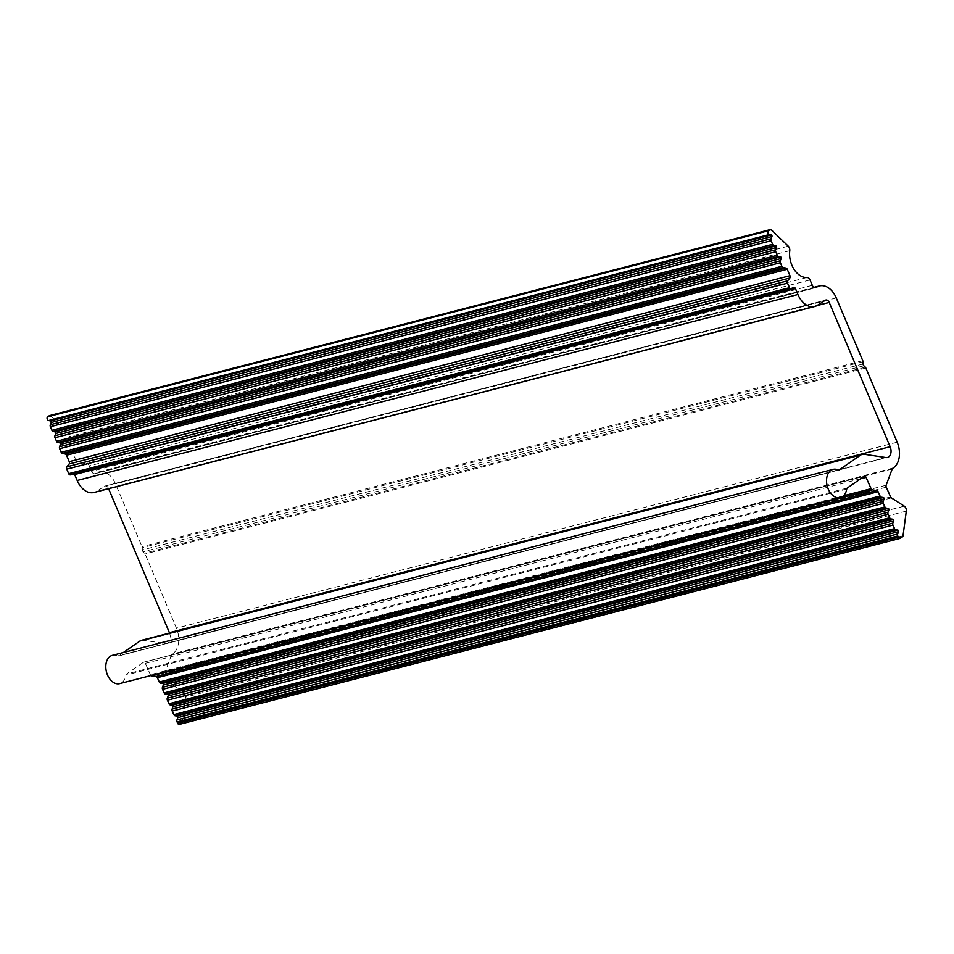<?xml version="1.0" encoding="UTF-8"?>
<svg xmlns="http://www.w3.org/2000/svg" width="954" height="954" viewBox="0 0 954 954"><rect width="100%" height="100%" fill="white"/><g stroke="black" fill="none" stroke-linecap="round" stroke-linejoin="round"><path stroke-width="0.72" stroke-dasharray="4.77 3.58" d="M49.894 415.55A2.015 1.359 -104.5 0 1 50.729 415.968L67.519 432.138A4.031 2.707 -104.5 0 1 69.022 436.67A20.141 13.559 75.5 0 0 86.265 463.465A4.031 2.707 -104.5 0 1 89.294 465.922L91.56 471.3A4.031 2.707 75.5 0 0 94.923 473.697A4.031 2.707 75.5 0 0 95.46 473.47L96.044 473.089A20.141 13.559 -104.5 0 1 98.751 471.908A20.141 13.559 -104.5 0 1 115.529 483.916L142.015 546.654A2.015 1.359 -104.5 0 1 142.253 547.668L142.349 549.933A2.015 1.359 75.5 0 0 143.124 551.77L144.567 553.165A2.015 1.359 -104.5 0 1 145.115 553.976L176.442 628.173A20.141 13.559 -104.5 0 1 172.424 653.991L171.958 654.289A2.015 1.359 75.5 0 0 171.458 654.945L165.412 671.187A2.015 1.359 75.5 0 0 165.531 673.154L169.872 682.885A2.015 1.359 75.5 0 0 170.659 683.863L183.526 692.127A4.031 2.707 -104.5 0 1 185.565 697.1L182.297 721.689A2.015 1.359 -104.5 0 1 181.713 722.786L179.614 724.253L900.349 538.283M151.006 675.539A2.015 1.359 -104.5 0 1 150.362 674.669L145.318 663.34A2.015 1.359 75.5 0 0 143.66 662.195A2.015 1.359 75.5 0 0 143.362 662.326L126.548 674.013A2.015 1.359 75.5 0 0 125.976 675.05A14.596 9.838 -104.5 0 1 119.644 683.636M112.345 655.35A14.596 9.838 -104.5 0 1 117.473 655.958A2.015 1.359 75.5 0 0 118.189 656.054A2.015 1.359 75.5 0 0 118.487 655.911L123.388 652.5M141.43 640.325A10.065 6.785 -104.5 0 1 143.338 640.241L165.173 643.545A8.061 5.426 75.5 0 0 166.7 643.473A8.061 5.426 75.5 0 0 169.55 633.074M108.601 488.71L108.482 488.412A4.031 2.707 75.5 0 0 105.119 486.003A4.031 2.707 75.5 0 0 104.582 486.242L96.652 491.31A20.141 13.559 -104.5 0 1 93.957 492.491M74.269 473.876A2.015 1.359 75.5 0 0 72.981 473.327A2.015 1.359 75.5 0 0 72.707 473.446L70.656 474.758L791.391 288.788M771.476 229.986L50.729 415.968M788.254 246.168L67.519 432.138M789.769 250.699L69.022 436.67M793.454 287.476L72.707 473.446M817.387 305.328L96.652 491.31M825.317 300.272L104.582 486.242M816.934 305.602L108.482 488.412M885.92 457.562L165.173 643.545M864.074 454.259L143.338 640.241M838.59 470.095L118.487 655.911M838.22 469.988L117.473 655.958M846.711 489.08L125.976 675.05M847.283 488.031L126.548 674.013M864.097 476.356L143.362 662.326M860.627 478.765L145.318 663.34M843.586 495.794L150.362 674.669M902.46 536.816L181.713 722.786M903.033 535.719L182.297 721.689M906.3 511.129L185.565 697.1M904.261 506.145L183.526 692.127M891.394 497.893L170.659 683.863M890.607 496.915L169.872 682.885M886.278 487.184L165.531 673.154M886.147 485.216L165.412 671.187M892.205 468.974L171.458 654.945M892.705 468.307L171.958 654.289M893.171 468.009L172.424 653.991M897.177 442.203L176.442 628.173M865.85 368.005L145.115 553.976M865.314 367.195L144.567 553.165M863.859 365.787L143.124 551.77M863.084 363.963L142.349 549.933M862.988 361.697L142.253 547.668M862.762 360.684L142.015 546.654M836.264 297.934L115.529 483.916M814.573 287.691L96.044 473.089M815.074 287.786L95.46 473.47M812.307 285.329L91.56 471.3M810.029 279.951L89.294 465.922M807.001 277.495L86.265 463.465M72.981 473.327L793.716 287.357M105.119 486.003L825.866 300.033M166.7 643.473L887.447 457.491M118.189 656.054L838.924 470.072M143.66 662.195L864.407 476.213M98.751 471.908L813.905 287.369M94.923 473.697L815.658 287.726"/><path stroke-width="1.43" d="M70.656 474.758A2.015 1.359 -104.5 0 1 70.381 474.877A2.015 1.359 -104.5 0 1 68.7 473.673L66.78 469.129A2.015 1.359 -104.5 0 1 66.911 466.804L69.105 463.99A2.015 1.359 75.5 0 0 69.225 461.664L66.518 455.249A2.015 1.359 75.5 0 0 65.254 454.032L62.415 453.496A2.015 1.359 -104.5 0 1 61.163 452.279L59.649 448.69A2.015 1.359 -104.5 0 1 59.565 446.734L60.472 444.469A1.002 0.68 75.5 0 0 59.804 442.883L57.777 442.501A2.015 1.359 -104.5 0 1 56.524 441.285L55.01 437.707A2.015 1.359 -104.5 0 1 54.927 435.739L55.833 433.486A1.002 0.68 75.5 0 0 55.165 431.9L53.138 431.506A2.015 1.359 -104.5 0 1 51.886 430.302L50.371 426.712A2.015 1.359 -104.5 0 1 50.288 424.745L51.194 422.491A1.002 0.68 75.5 0 0 50.526 420.905L48.559 420.535A2.015 1.359 -104.5 0 1 47.14 418.818A2.015 1.359 -104.5 0 1 47.7 416.743L49.334 415.694A2.015 1.359 -104.5 0 1 49.596 415.574A2.015 1.359 -104.5 0 1 49.894 415.55M770.069 229.723A2.015 1.359 -104.5 0 1 770.343 229.604A2.015 1.359 -104.5 0 1 771.476 229.986L788.254 246.168A4.031 2.707 -104.5 0 1 789.769 250.699A20.141 13.559 75.5 0 0 807.001 277.495A4.031 2.707 -104.5 0 1 810.029 279.951L812.307 285.329A4.031 2.707 75.5 0 0 815.658 287.726A4.031 2.707 75.5 0 0 816.195 287.488L816.791 287.118A20.141 13.559 -104.5 0 1 819.486 285.938A20.141 13.559 -104.5 0 1 836.264 297.934L862.762 360.684A2.015 1.359 -104.5 0 1 862.988 361.697L863.084 363.963A2.015 1.359 75.5 0 0 863.859 365.787L865.314 367.195A2.015 1.359 -104.5 0 1 865.85 368.005L897.177 442.203A20.141 13.559 -104.5 0 1 893.171 468.009L892.705 468.307A2.015 1.359 75.5 0 0 892.205 468.974L886.147 485.216A2.015 1.359 75.5 0 0 886.278 487.184L890.607 496.915A2.015 1.359 75.5 0 0 891.394 497.893L904.261 506.145A4.031 2.707 -104.5 0 1 906.3 511.129L903.033 535.719A2.015 1.359 -104.5 0 1 902.46 536.816L900.349 538.283A2.015 1.359 -104.5 0 1 900.039 538.426A2.015 1.359 -104.5 0 1 898.394 537.269L897.797 535.945A2.015 1.359 -104.5 0 1 897.678 533.978L898.537 531.676A1.002 0.68 75.5 0 0 897.845 530.102L895.818 529.804A2.015 1.359 -104.5 0 1 894.542 528.635L892.968 525.094A2.015 1.359 -104.5 0 1 892.849 523.126L893.707 520.812A1.002 0.68 75.5 0 0 893.004 519.25L890.988 518.94A2.015 1.359 -104.5 0 1 889.712 517.772L888.126 514.23A2.015 1.359 -104.5 0 1 888.007 512.262L888.866 509.949A1.002 0.68 75.5 0 0 888.174 508.387L886.147 508.077A2.015 1.359 -104.5 0 1 884.871 506.908L883.297 503.366A2.015 1.359 -104.5 0 1 883.177 501.399L884.036 499.097A1.002 0.68 75.5 0 0 883.332 497.523L881.305 497.213A2.015 1.359 -104.5 0 1 880.041 496.056L878.097 491.704A2.015 1.359 75.5 0 0 876.821 490.535L872.373 489.867A2.015 1.359 -104.5 0 1 871.097 488.698L866.065 477.37A2.015 1.359 75.5 0 0 864.407 476.213A2.015 1.359 75.5 0 0 864.097 476.356L847.283 488.031A2.015 1.359 75.5 0 0 846.711 489.08A14.596 9.838 -104.5 0 1 840.379 497.654A14.596 9.838 -104.5 0 1 827.201 485.98A14.596 9.838 -104.5 0 1 833.08 469.38A14.596 9.838 -104.5 0 1 838.22 469.988A2.015 1.359 75.5 0 0 838.924 470.072A2.015 1.359 75.5 0 0 839.222 469.928L860.651 455.058A10.065 6.785 -104.5 0 1 862.166 454.354A10.065 6.785 -104.5 0 1 864.074 454.259L885.92 457.562A8.061 5.426 75.5 0 0 887.447 457.491A8.061 5.426 75.5 0 0 890.13 446.699L829.217 302.43A4.031 2.707 75.5 0 0 825.866 300.033A4.031 2.707 75.5 0 0 825.317 300.272L817.387 305.328A20.141 13.559 -104.5 0 1 814.692 306.508A20.141 13.559 -104.5 0 1 797.914 294.512L795.397 288.561A2.015 1.359 75.5 0 0 793.716 287.357A2.015 1.359 75.5 0 0 793.454 287.476L791.391 288.788A2.015 1.359 -104.5 0 1 791.116 288.907A2.015 1.359 -104.5 0 1 789.447 287.703L787.527 283.159A2.015 1.359 -104.5 0 1 787.646 280.834L789.84 278.019A2.015 1.359 75.5 0 0 789.96 275.694L787.253 269.267A2.015 1.359 75.5 0 0 786.001 268.062L783.162 267.514A2.015 1.359 -104.5 0 1 781.898 266.309L780.384 262.72A2.015 1.359 -104.5 0 1 780.3 260.764L781.219 258.498A1.002 0.68 75.5 0 0 780.539 256.912L778.524 256.531A2.015 1.359 -104.5 0 1 777.26 255.314L775.745 251.725A2.015 1.359 -104.5 0 1 775.662 249.769L776.568 247.503A1.002 0.68 75.5 0 0 775.9 245.917L773.873 245.536A2.015 1.359 -104.5 0 1 772.621 244.319L771.106 240.742A2.015 1.359 -104.5 0 1 771.023 238.774L771.929 236.52A1.002 0.68 75.5 0 0 771.261 234.934L769.294 234.553A2.015 1.359 -104.5 0 1 767.875 232.848A2.015 1.359 -104.5 0 1 768.435 230.761L770.069 229.723L49.334 415.694M179.614 724.253A2.015 1.359 -104.5 0 1 179.304 724.396A2.015 1.359 -104.5 0 1 177.647 723.239L177.062 721.928A2.015 1.359 -104.5 0 1 176.943 719.96L177.802 717.646A1.002 0.68 75.5 0 0 177.098 716.084L175.083 715.774A2.015 1.359 -104.5 0 1 173.807 714.606L172.221 711.064A2.015 1.359 -104.5 0 1 172.102 709.096L172.96 706.783A1.002 0.68 75.5 0 0 172.269 705.221L170.241 704.911A2.015 1.359 -104.5 0 1 168.965 703.742L167.391 700.2A2.015 1.359 -104.5 0 1 167.272 698.233L168.131 695.931A1.002 0.68 75.5 0 0 167.427 694.357L165.412 694.059A2.015 1.359 -104.5 0 1 164.136 692.89L162.55 689.337A2.015 1.359 -104.5 0 1 162.43 687.369L163.289 685.067A1.002 0.68 75.5 0 0 162.597 683.493L160.57 683.195A2.015 1.359 -104.5 0 1 159.294 682.027L157.362 677.674A2.015 1.359 75.5 0 0 156.086 676.505L151.638 675.837A2.015 1.359 -104.5 0 1 151.006 675.539M840.379 497.654L119.644 683.636A14.596 9.838 -104.5 0 1 106.466 671.95A14.596 9.838 -104.5 0 1 112.345 655.35L833.08 469.38M123.388 652.5L139.916 641.028A10.065 6.785 -104.5 0 1 141.43 640.325L862.166 454.354M169.55 633.074A8.061 5.426 75.5 0 0 169.395 632.669L108.601 488.71M814.692 306.508L93.957 492.491A20.141 13.559 -104.5 0 1 77.167 480.482L74.662 474.532A2.015 1.359 75.5 0 0 74.269 473.876M769.294 234.553L48.559 420.535M768.435 230.761L47.7 416.743M771.261 234.934L50.526 420.905M771.929 236.52L51.194 422.491M771.023 238.774L50.288 424.745M771.106 240.742L50.371 426.712M772.621 244.319L51.886 430.302M773.873 245.536L53.138 431.506M775.9 245.917L55.165 431.9M776.568 247.503L55.833 433.486M775.662 249.769L54.927 435.739M775.745 251.725L55.01 437.707M777.26 255.314L56.524 441.285M778.524 256.531L57.777 442.501M780.539 256.912L59.804 442.883M781.219 258.498L60.472 444.469M780.3 260.764L59.565 446.734M780.384 262.72L59.649 448.69M781.898 266.309L61.163 452.279M783.162 267.514L62.415 453.496M786.001 268.062L65.254 454.032M787.253 269.267L66.518 455.249M789.96 275.694L69.225 461.664M789.84 278.019L69.105 463.99M787.646 280.834L66.911 466.804M787.527 283.159L66.78 469.129M789.447 287.703L68.7 473.673M795.397 288.561L74.662 474.532M797.914 294.512L77.167 480.482M829.217 302.43L816.934 305.602M890.13 446.699L169.395 632.669M860.651 455.058L139.916 641.028M839.222 469.928L838.59 470.095M866.065 477.37L860.627 478.765M871.097 488.698L843.586 495.794M872.373 489.867L151.638 675.837M876.821 490.535L156.086 676.505M878.097 491.704L157.362 677.674M880.041 496.056L159.294 682.027M881.305 497.213L160.57 683.195M883.332 497.523L162.597 683.493M884.036 499.097L163.289 685.067M883.177 501.399L162.43 687.369M883.297 503.366L162.55 689.337M884.871 506.908L164.136 692.89M886.147 508.077L165.412 694.059M888.174 508.387L167.427 694.357M888.866 509.949L168.131 695.931M888.007 512.262L167.272 698.233M888.126 514.23L167.391 700.2M889.712 517.772L168.965 703.742M890.988 518.94L170.241 704.911M893.004 519.25L172.269 705.221M893.707 520.812L172.96 706.783M892.849 523.126L172.102 709.096M892.968 525.094L172.221 711.064M894.542 528.635L173.807 714.606M895.818 529.804L175.083 715.774M897.845 530.102L177.098 716.084M898.537 531.676L177.802 717.646M897.678 533.978L176.943 719.96M897.797 535.945L177.062 721.928M898.394 537.269L177.647 723.239M816.791 287.118L814.573 287.691M816.195 287.488L815.074 287.786M49.596 415.574L770.343 229.604M70.381 474.877L791.116 288.907M179.304 724.396L900.039 538.426M813.905 287.369L819.486 285.938"/></g></svg>
